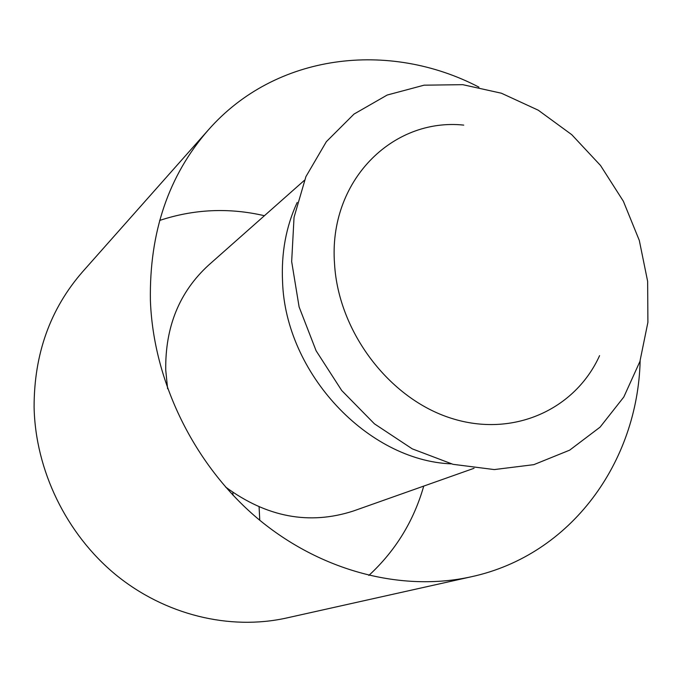 <?xml version="1.0" encoding="UTF-8"?>
<svg xmlns="http://www.w3.org/2000/svg" width="682" height="682" viewBox="0 0 682 682"><rect width="100%" height="100%" fill="white"/><g stroke="black" fill="none" stroke-linecap="round" stroke-linejoin="round"><path stroke-width="1.02" d="M304.385 180.329L208.556 265.179C179.443 291.87 165.163 326.823 165.735 370.053L167.619 388.757M297.19 202.443C286.048 226.518 281.172 252.954 282.561 281.768C285.443 373.207 367.709 460.538 451.22 463.862M225.461 486.931C266.705 517.263 309.355 525.285 353.404 510.997L474.058 468.278M463.734 125.104C392.278 117.577 328.17 181.224 334.547 263.96C338.425 331.878 389.328 398.782 451.194 418.245C513.086 438.074 575.199 409.626 599.58 355.646M478.952 87.151C389.286 40.323 275.775 53.06 208.232 130.074C168.556 175.547 149.273 232.349 150.398 300.489C153.339 381.383 194.055 464.689 257.267 518.175C320.693 571.473 402.107 592.172 471.433 576.742C571.525 554.978 637.67 461.859 640.151 360.727M647.644 281.368L639.307 240.422L623.365 201.241L600.527 165.487L571.763 134.686L538.26 110.203L501.398 93.221L462.763 84.67L424.068 85.182L387.188 95.037L354.001 114.082L326.354 141.677L305.911 176.647L294.044 217.319L291.666 261.573L299.108 306.934L316.107 350.77L341.716 390.513L374.427 423.829L412.269 448.858L452.993 464.314L494.262 469.574L533.827 464.655L569.666 450.154L600.083 427.137L623.8 397.035L639.904 361.503L647.9 322.339L647.644 281.368M264.42 215.717C228.964 207.499 194.046 209.076 159.648 220.448M208.232 130.074L82.522 271.854C50.17 308.989 34.032 354.111 34.1 407.222C35.396 470.23 66.273 533.921 115.573 574.594C165.053 615.096 229.8 630.603 286.491 618.011L471.433 576.742M259.1 506.965L259.765 520.264M232.98 495.192L232.852 492.404M368.834 575.455C395.449 550.877 413.752 521.091 423.735 486.096"/></g></svg>
